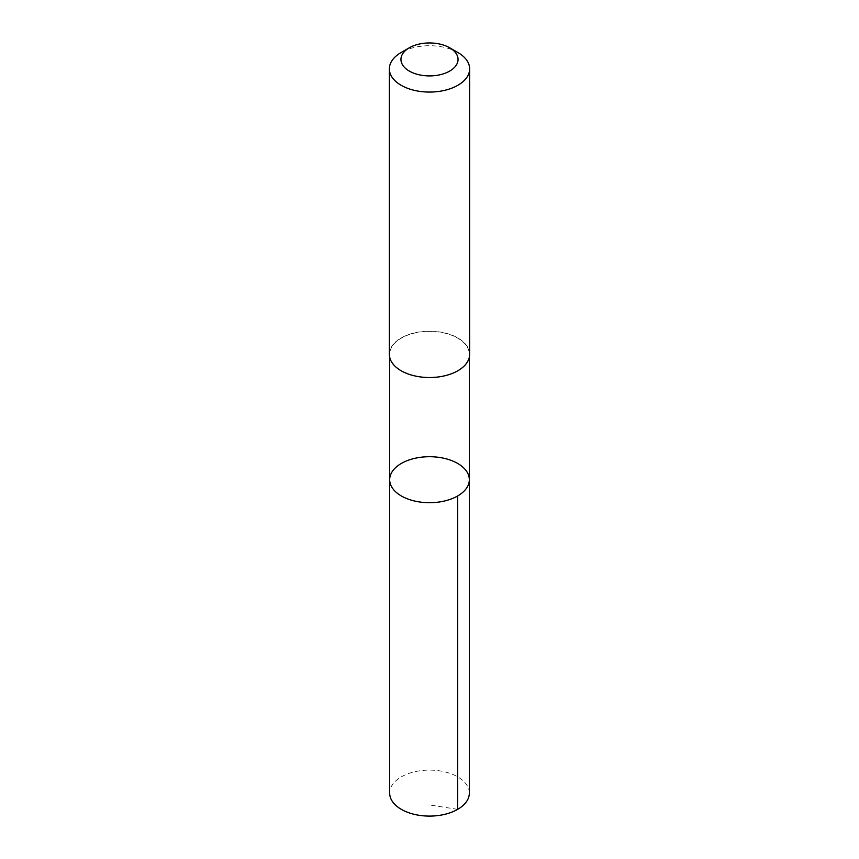 <?xml version="1.0" encoding="UTF-8"?>
<svg xmlns="http://www.w3.org/2000/svg" width="859" height="859" viewBox="0 0 859 859"><rect width="100%" height="100%" fill="white"/><g stroke="black" fill="none" stroke-linecap="round" stroke-linejoin="round"><path stroke-width="0.64" stroke-dasharray="4.29 3.22" d="M469.336 793.093A39.836 23 0 0 0 469.025 790.237A39.836 23 0 0 0 427.02 770.147A39.836 23 0 0 0 389.664 793.093M469.014 351.492A39.825 22.989 0 0 0 427.02 331.413A39.825 22.989 0 0 0 389.675 354.359A39.825 22.989 0 0 0 389.986 357.215A39.825 22.989 0 0 0 431.98 377.305A39.825 22.989 0 0 0 469.325 354.359A39.825 22.989 0 0 0 469.014 351.492M389.675 479.698A39.825 22.989 180 0 1 427.02 456.752A39.825 22.989 180 0 1 469.014 476.831A39.825 22.989 180 0 1 469.325 479.698M469.637 354.359A40.137 23.172 0 0 0 429.5 331.187A40.137 23.172 0 0 0 389.363 354.359M457.879 52.506A40.137 23.172 0 0 0 401.121 52.506M457.664 809.361L429.5 804.937M389.675 354.359L389.675 357.237M469.325 354.359L469.325 357.237"/><path stroke-width="1.29" d="M469.014 476.831A39.825 22.989 180 0 1 469.325 479.698A39.825 22.989 180 0 1 429.5 502.698A39.825 22.989 180 0 1 389.675 479.698A39.825 22.989 180 0 1 427.02 456.752A39.825 22.989 180 0 1 469.014 476.831M389.664 793.093A39.836 23 0 0 0 389.975 795.96A39.836 23 0 0 0 431.98 816.05A39.836 23 0 0 0 469.336 793.093L469.325 479.698A39.825 22.989 180 0 1 429.5 502.698A39.825 22.989 180 0 1 389.675 479.698L389.664 793.093M409.313 47.782L401.121 52.506A40.137 23.172 0 0 0 389.363 68.892L389.363 354.359A40.137 23.172 0 0 0 389.675 357.237A40.137 23.172 0 0 0 432.002 377.488A40.137 23.172 0 0 0 469.637 354.359L469.637 68.892A40.137 23.172 0 0 0 457.879 52.506L449.687 47.782A28.551 16.482 0 0 0 409.313 47.782A28.551 16.482 0 0 0 401.174 61.483A28.551 16.482 0 0 0 442.052 74.239A28.551 16.482 0 0 0 449.687 47.782M389.363 68.892A40.137 23.172 0 0 0 389.675 71.78A40.137 23.172 0 0 0 432.002 92.02A40.137 23.172 0 0 0 469.637 68.892M457.664 495.954L457.664 809.361M389.675 357.237L389.675 479.698M469.325 357.237L469.325 479.698"/></g></svg>
